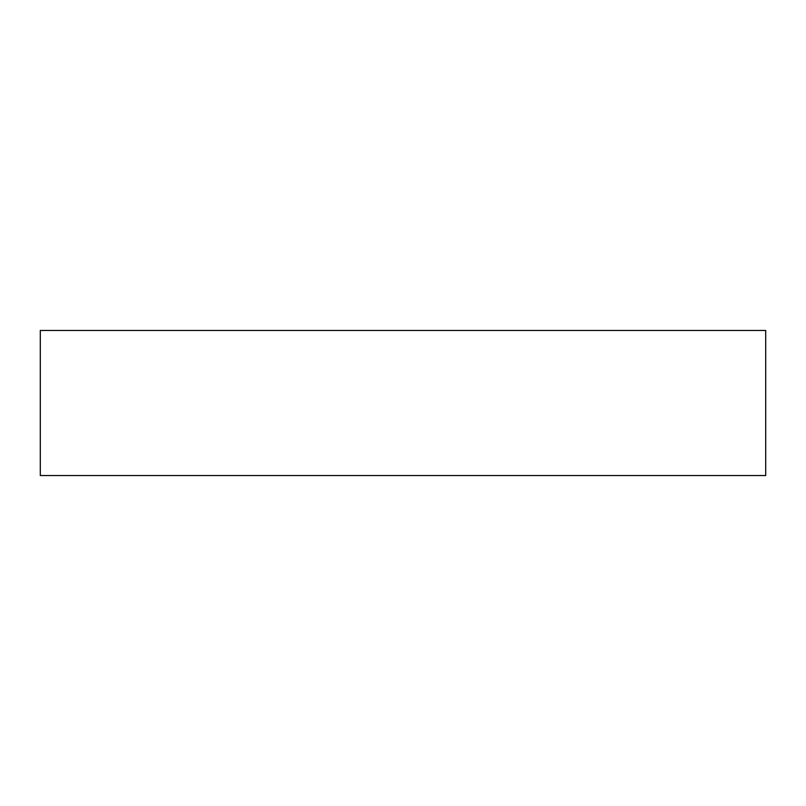 <?xml version="1.0" encoding="UTF-8"?>
<svg xmlns="http://www.w3.org/2000/svg" width="806" height="806" viewBox="0 0 806 806"><rect width="100%" height="100%" fill="white"/><g stroke="black" fill="none" stroke-linecap="round" stroke-linejoin="round"><path stroke-width="1.21" d="M40.3 330.46L40.3 475.54L765.7 475.54L765.7 330.46L40.3 330.46"/></g></svg>
